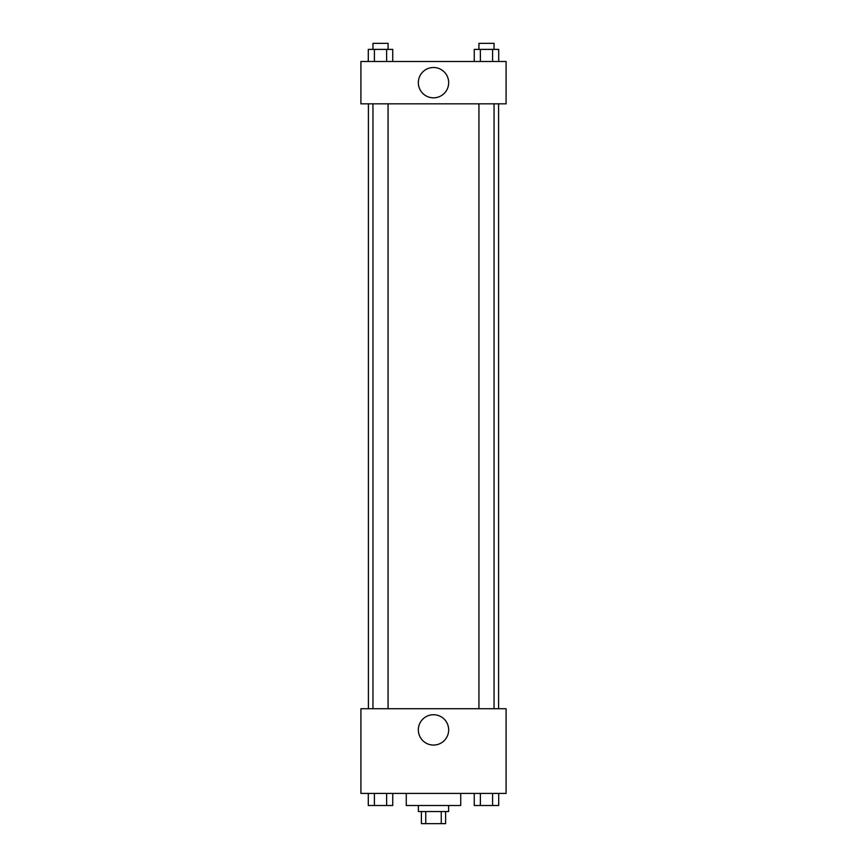 <?xml version="1.0" encoding="UTF-8"?>
<svg xmlns="http://www.w3.org/2000/svg" width="867" height="867" viewBox="0 0 867 867"><rect width="100%" height="100%" fill="white"/><g stroke="black" fill="none" stroke-linecap="round" stroke-linejoin="round"><path stroke-width="1.3" d="M441.26 811.555L441.26 823.65L421.405 823.65L421.405 811.555M441.26 823.65L445.595 823.65L445.595 811.555M448.618 805.508L448.618 811.555L418.382 811.555L418.382 805.508M425.74 811.555L425.74 823.65M406.276 793.403L406.276 805.508L460.724 805.508L460.724 793.403M506.09 793.403L360.91 793.403L360.91 708.718L506.09 708.718L506.09 793.403M433.5 745.067A15.172 15.172 0 0 1 420.365 722.309A15.172 15.172 0 0 1 446.635 722.309A15.172 15.172 0 0 1 433.5 745.067M498.59 103.834L498.59 708.718M478.931 708.718L478.931 103.834M388.069 103.834L388.069 708.718M506.09 103.834L360.91 103.834L360.91 61.492L506.09 61.492L506.09 103.834M448.673 82.668A15.172 15.172 0 0 1 425.914 95.803A15.172 15.172 0 0 1 425.914 69.533A15.172 15.172 0 0 1 448.673 82.668M498.709 61.492L498.709 49.397L474.26 49.397L474.26 61.492M492.597 49.397L492.597 61.492M480.372 49.397L480.372 61.492M478.931 49.397L478.931 43.35L494.049 43.35L494.049 49.397M392.74 61.492L392.74 49.397L368.291 49.397L368.291 61.492M386.628 49.397L386.628 61.492M374.403 49.397L374.403 61.492M372.951 49.397L372.951 43.35L388.069 43.35L388.069 49.397M498.709 793.403L498.709 805.508L474.26 805.508L474.26 793.403M492.597 793.403L492.597 805.508M480.372 793.403L480.372 805.508M494.049 805.508L478.931 805.508M392.74 793.403L392.74 805.508L368.291 805.508L368.291 793.403M386.628 793.403L386.628 805.508M374.403 793.403L374.403 805.508M388.069 805.508L372.951 805.508M368.41 103.834L368.41 708.718M494.049 708.718L494.049 103.834M372.951 103.834L372.951 708.718"/></g></svg>
